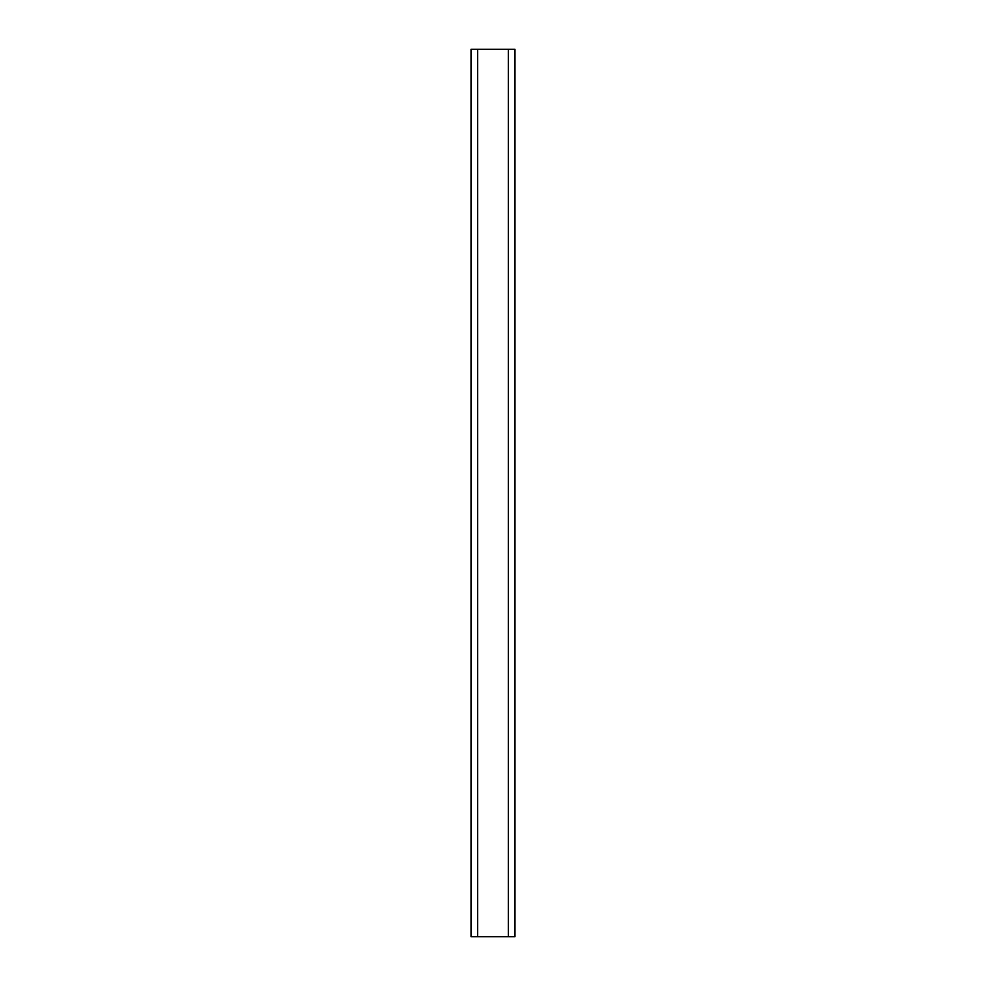<?xml version="1.0" encoding="UTF-8"?>
<svg xmlns="http://www.w3.org/2000/svg" width="986" height="986" viewBox="0 0 986 986"><rect width="100%" height="100%" fill="white"/><g stroke="black" fill="none" stroke-linecap="round" stroke-linejoin="round"><path stroke-width="1.48" d="M471.037 49.3L514.963 49.3L514.963 936.7L471.037 936.7L471.037 49.3M477.692 936.7L477.692 49.3M508.308 936.7L508.308 49.3"/></g></svg>
